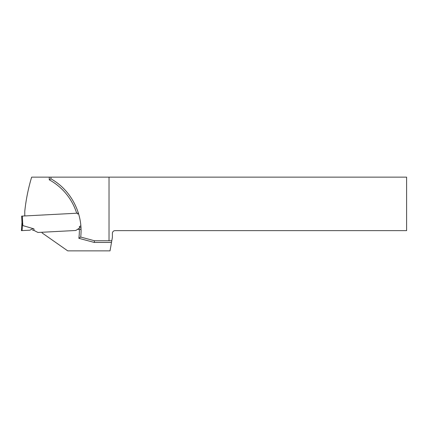 <?xml version="1.0" encoding="UTF-8"?>
<svg xmlns="http://www.w3.org/2000/svg" width="428" height="428" viewBox="0 0 428 428"><rect width="100%" height="100%" fill="white"/><g stroke="black" fill="none" stroke-linecap="round" stroke-linejoin="round"><path stroke-width="0.64" d="M21.989 222.565L21.651 216.113L78.426 213.139M34.047 230.467L37.985 232.468L33.823 230.35L32.458 230.061L34.047 230.467L33.967 228.878L22.823 225.567L22.005 222.881M22.556 225.133L22.01 222.972L21.651 216.113M33.967 228.878L32.737 228.723L29.816 230.2L21.4 230.639L22.101 230.601L21.4 230.639L21.978 222.362M29.816 230.2L21.4 230.639M75.772 230.489L37.985 232.468L75.772 230.489L79.688 227.947L75.772 230.489M80.887 226.214L79.394 226.498L80.86 225.888M81.015 227.514L79.688 227.947L81.015 227.514M112.393 237.38L112.393 233.335A2.696 2.696 0 0 1 115.089 230.639L406.6 230.639L406.6 177.139L109.022 177.139L109.022 240.75L111.799 240.75L112.393 237.38M42.062 232.254L42.094 232.918L67.72 250.862L110.017 250.862L111.799 240.75M109.022 177.139L31.651 177.139A185.356 185.356 0 0 0 24.77 211.309L24.77 215.953M50.953 177.139L50.953 178.824C71.23 190.155 83.407 213.989 80.705 237.059L94.476 240.75L109.022 240.75M80.705 237.059L78.854 238.31A57.967 57.967 0 0 0 79.351 229.28L77.489 229.376M78.854 238.31L94.251 242.435L94.476 240.75M78.575 213.636L77.564 214.043M49.268 177.139L49.268 179.814L50.953 178.824M81.042 229.638L79.346 229.28M22.507 225.117L22.101 230.601M79.394 226.498L79.48 228.087M22.823 225.567L22.326 216.081M94.251 242.435L111.499 242.435M76.687 213.23A57.967 57.967 0 0 0 49.268 179.814"/></g></svg>
